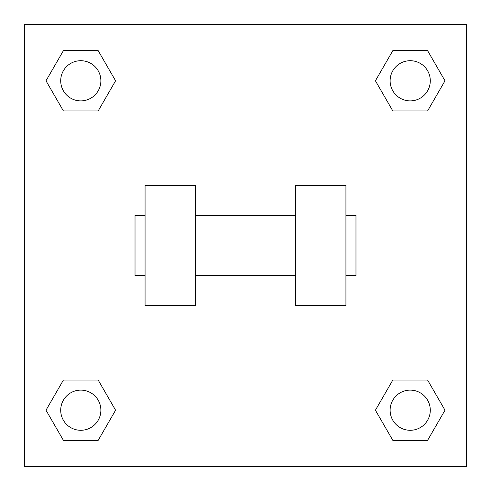 <?xml version="1.0" encoding="UTF-8"?>
<svg xmlns="http://www.w3.org/2000/svg" width="491" height="491" viewBox="0 0 491 491"><rect width="100%" height="100%" fill="white"/><g stroke="black" fill="none" stroke-linecap="round" stroke-linejoin="round"><path stroke-width="0.74" d="M115.581 80.794L98.188 110.923L63.394 110.923L46.001 80.794L63.394 50.665L98.188 50.665L115.581 80.794L98.188 110.923L83.108 110.923M83.108 380.077L98.188 380.077L115.581 410.206L98.188 440.335L63.394 440.335L46.001 410.206L63.394 380.077L98.188 380.077M407.892 110.923L392.812 110.923L375.419 80.794L392.812 50.665L427.606 50.665L444.999 80.794L427.606 110.923L392.812 110.923M375.419 410.206L392.812 380.077L427.606 380.077L444.999 410.206L427.606 440.335L392.812 440.335L375.419 410.206L392.812 380.077L407.892 380.077M392.812 380.077L427.606 380.077L392.812 380.077M427.606 440.335L392.812 440.335L427.606 440.335L444.999 410.206M430.294 410.206A20.088 20.088 0 0 0 400.165 392.812A20.088 20.088 0 0 0 400.165 427.606A20.088 20.088 0 0 0 430.294 410.206M98.188 440.335L63.394 440.335L98.188 440.335L115.581 410.206M100.876 410.206A20.088 20.088 0 0 0 70.747 392.812A20.088 20.088 0 0 0 70.747 427.606A20.088 20.088 0 0 0 100.876 410.206M392.812 50.665L427.606 50.665L392.812 50.665L375.419 80.794M430.294 80.794A20.088 20.088 0 0 0 400.165 63.394A20.088 20.088 0 0 0 400.165 98.188A20.088 20.088 0 0 0 430.294 80.794M63.394 50.665L98.188 50.665L63.394 50.665L46.001 80.794M98.188 110.923L63.394 110.923L98.188 110.923M100.876 80.794A20.088 20.088 0 0 0 70.747 63.394A20.088 20.088 0 0 0 70.747 98.188A20.088 20.088 0 0 0 100.876 80.794M466.45 24.55L466.45 466.45L24.55 466.45L24.55 24.55L466.45 24.55M46.001 410.206L63.394 380.077M444.999 80.794L427.606 110.923M295.717 185.242L295.717 305.758L345.934 305.758L345.934 185.242L295.717 185.242M195.283 305.758L195.283 185.242L145.066 185.242L145.066 305.758L195.283 305.758M345.934 275.629L355.975 275.629L355.975 215.371L345.934 215.371M145.066 215.371L135.025 215.371L135.025 275.629L145.066 275.629M295.717 215.371L195.283 215.371M295.717 275.629L195.283 275.629"/></g></svg>
